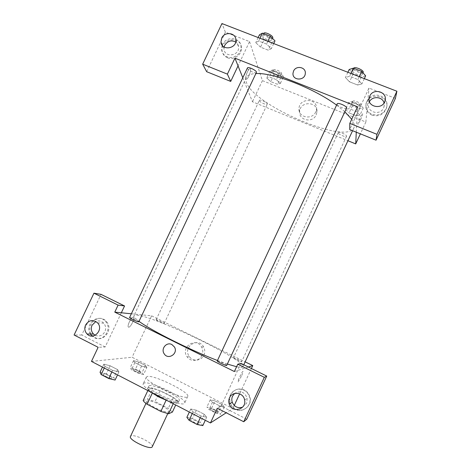 <?xml version="1.0" encoding="UTF-8"?>
<svg xmlns="http://www.w3.org/2000/svg" width="471" height="471" viewBox="0 0 471 471"><rect width="100%" height="100%" fill="white"/><g stroke="black" fill="none" stroke-linecap="round" stroke-linejoin="round"><path stroke-width="0.35" stroke-dasharray="2.35 1.77" d="M152.28 446.708C154.323 443.6 134.73 433.75 130.997 435.987L130.455 436.482M147.447 400.927L146.964 401.292C144.991 403.906 168.006 414.686 168.753 411.501C170.455 409.105 150.844 399.384 147.447 400.927M166.069 400.291L173.74 402.646L177.496 401.18L173.316 397.618L160.052 390.783L155.024 401.504L168.277 408.392L172.398 412.084M143.149 400.556L147.535 399.149L155.024 401.504M166.11 400.209L152.28 393.185M147.841 390.571L148.336 389.517L152.604 388.345L147.535 399.149M148.336 389.517C148.895 390.447 150.225 391.631 152.327 393.079M160.052 390.783L152.604 388.345M150.643 392.019C148.406 390.288 147.435 389.058 147.735 388.316C148.918 384.318 180.54 399.131 178.226 402.599C177.437 403.676 174.117 403.182 168.259 401.133M159.604 394.604C168.594 399.308 178.762 402.258 179.251 400.403C181.412 397.406 154.147 383.959 149.437 385.672L148.765 386.126C148.583 387.804 152.198 390.63 159.604 394.604M173.316 397.618L168.277 408.392M173.74 402.646L173.246 403.706M177.496 401.18L175.712 404.983M144.256 383L143.29 383.63C139.663 387.963 183.661 408.575 184.673 403.017C187.517 398.908 150.861 380.803 144.256 383M147.323 376.476L146.375 377.053C142.884 381.11 186.869 401.716 187.746 396.429C190.472 392.573 153.811 374.522 147.323 376.476M110.143 365.779L117.603 369.623L118.922 371.937L112.628 370.365L105.021 366.438L103.861 364.165L110.143 365.779L117.603 369.623L118.933 371.943L112.622 370.359L105.021 366.438L103.85 364.165L110.149 365.784L106.369 373.768L113.823 377.636L115.095 380.05M143.525 374.557L138.221 373.203L131.491 369.753L130.196 367.727L135.501 369.111L142.112 372.496L143.525 374.557L146.87 367.445L141.594 366.032L134.865 362.599L133.529 360.645L138.804 362.087L145.421 365.455L146.87 367.445L141.588 366.026L134.865 362.599L133.523 360.645L138.81 362.093L145.421 365.455L146.881 367.451M192.268 413.55L193.039 411.901L190.761 409.011L196.383 410.229L204.279 414.297L206.71 417.241L201.099 416.064L193.039 411.901L201.099 416.064L206.716 417.241L204.267 414.297L196.383 410.229L190.749 409.005L193.051 411.907M91.462 361.41L132.098 357.259L232.827 408.522L226.21 412.79M215.035 400.915L221.988 404.459L224.302 406.92L219.557 405.808L212.48 402.193L210.278 399.767L215.035 400.915L221.988 404.459L224.314 406.926L219.551 405.802L212.48 402.193L210.266 399.767L215.047 400.921L211.679 408.133L218.626 411.689L220.905 414.227L216.13 413.179L209.053 409.552L206.887 407.044L211.679 408.133M241.37 376.3L238.179 381.84C236.56 383.394 241.452 372.455 242.836 371.436C243.419 371.201 242.936 372.82 241.37 376.3C242.93 372.82 243.419 371.201 242.83 371.436C241.452 372.455 236.56 383.388 238.179 381.834L241.37 376.3M246.769 419.184L221.093 406.084L240.958 363.365M221.093 406.084L217.296 408.227M251.408 368.516L239.657 393.821M234.252 405.46L232.827 408.522M248.358 367.015L234.364 371.531M235.541 409.022C242.659 413.038 251.903 406.014 250.195 397.86C248.235 391.16 243.913 388.263 237.237 389.187C231.002 391.725 228.706 396.376 230.337 403.141C231.355 405.767 233.086 407.727 235.541 409.022M230.337 403.141L229.913 403.388C228.27 396.6 230.578 391.937 236.831 389.387C243.536 388.463 247.87 391.366 249.842 398.095C251.549 406.273 242.271 413.326 235.129 409.299C232.745 408.039 231.031 406.143 229.995 403.612M242.571 407.18L246.633 403.276L247.234 398.301C244.69 391.884 240.487 390.271 234.623 393.468M203.908 355.152C205.126 352.343 205.02 349.594 203.602 346.903C198.067 336.382 182.171 347.268 189.377 356.612C192.857 361.834 201.435 360.992 203.908 355.152M131.356 313.792L151.615 315.829L132.098 357.259M151.615 315.829L245.138 361.84M201.918 355.428C199.41 361.351 190.714 362.205 187.193 356.906C179.893 347.433 196.001 336.394 201.606 347.062C203.048 349.794 203.148 352.579 201.918 355.428M129.29 322.052C127.829 325.449 127.676 327.174 128.824 327.215C131.279 326.762 135.813 316.188 133.158 317.101C131.974 317.613 130.685 319.267 129.29 322.052C130.691 319.267 131.98 317.619 133.158 317.107C135.813 316.188 131.279 326.762 128.824 327.215C127.676 327.174 127.835 325.455 129.295 322.052M121.33 312.785L105.174 346.962L98.139 347.304M95.03 337.56C103.897 342.658 113.646 328.982 106.434 321.563C98.162 311.531 83.232 327.339 92.805 335.97L95.03 337.56M105.174 346.962L81.748 335.016L101.035 294.363M90.355 334.021C83.962 324.419 98.368 312.561 105.581 321.516C112.822 328.958 103.031 342.682 94.141 337.566L91.975 336.041M95.195 335.275C99.287 336.853 102.519 335.664 104.886 331.696C106.187 328.57 105.804 325.732 103.75 323.194C101.489 320.922 98.863 320.351 95.866 321.475M81.748 335.016L74.094 335.011M174.464 347.033L171.868 344.537M226.692 365.443C227.21 364.919 218.256 360.568 217.361 360.904L217.266 360.957M138.821 321.77C139.31 321.316 131.344 317.525 129.843 317.489L129.584 317.542M233.516 357.707L233.457 357.742C232.998 358.16 241.664 362.299 241.7 361.675C242.123 361.286 234.187 357.436 233.516 357.707M156.295 319.674L156.119 319.715C155.683 320.109 164.167 324.036 164.191 323.447C164.597 323.106 157.449 319.691 156.295 319.674M236.601 366.726C240.393 367.563 242.483 367.563 242.865 366.738C246.398 360.503 155.077 316.306 136.826 315.14C135.153 314.981 134.182 315.164 133.911 315.7C133.476 316.618 135.183 318.496 139.027 321.328M217.484 360.492L227.34 364.048M351.713 119.293C354.157 122.902 354.881 125.781 353.88 127.929C346.55 145.115 254.258 105.616 246.521 82.672C245.732 80.682 245.668 78.975 246.321 77.55C247.452 75.154 250.631 73.829 255.859 73.588M336.588 105.115L344.849 111.757M259.374 100.682C259.786 102.248 266.945 105.427 267.281 104.197L267.281 103.903C266.939 102.354 259.686 99.122 259.368 100.37L259.374 100.682M346.544 108.112C346.002 109.861 336.953 106.04 337.112 104.132L337.154 103.903M256.401 72.44C255.941 73.994 247.987 70.438 247.44 68.436L247.428 67.977M338.243 132.769L338.272 132.616C338.69 131.168 347.363 135.018 346.521 136.284C346.126 137.65 338.101 134.235 338.243 132.769M242.806 77.762L252.45 101.771L347.928 140.735M356.282 132.198L357.536 106.764M369.441 101.665L368.681 103.555C366.102 112.074 380.185 116.237 383.612 107.918L384.006 106.858L384.042 102.937M369.223 97.944C376.376 90.779 389.835 98.145 386.544 107.518C383.73 113.876 378.902 116.149 372.055 114.347C367.227 112.021 365.243 108.277 366.108 103.12L369.158 98.003M371.96 115.154C378.784 116.949 383.594 114.683 386.397 108.348C390.642 95.654 368.669 91.015 366.038 103.961C365.172 109.101 367.15 112.834 371.96 115.154M224.137 47.053L224.025 49.131C224.496 58.057 239.521 55.937 238.597 47.035C238.414 44.892 237.449 43.214 235.7 42.001M222.277 45.045C225.562 35.655 240.946 37.015 241.046 46.776C241.723 53.635 233.392 59.611 227.099 56.808C223.908 55.413 222.076 52.999 221.611 49.567L222.194 45.257M227.517 57.78C233.787 60.571 242.082 54.612 241.411 47.783C241.111 35.39 220.34 38.434 222.047 50.556C222.506 53.977 224.331 56.385 227.517 57.78M206.651 71.692L225.391 32.175L249.548 41.578L238.043 65.905M225.391 32.175L221.953 23.55M395.428 98.362L368.987 88.071L349.7 129.537M364.342 78.639L361.899 83.897L357.895 79.511L349.576 76.284L345.443 77.497L349.517 81.842L357.642 85.016L361.905 83.903L357.883 79.511M359.22 76.661L357.895 79.511L349.576 76.284L345.431 77.497M363.247 108.03L359.756 104.397L352.479 101.518L348.823 102.319L352.361 105.922L359.503 108.76L363.247 108.03L359.956 115.107L356.441 111.533L349.164 108.642L345.543 109.366L349.111 112.91L356.247 115.76L359.968 115.112L356.429 111.533L349.164 108.642L345.537 109.36L349.117 112.91M283.619 76.49L279.556 72.687L272.632 69.949L269.895 71.056L273.981 74.824L280.787 77.527L283.619 76.49L280.38 83.385L276.289 79.634L269.365 76.885L266.663 77.915L270.778 81.63L277.578 84.344L280.386 83.391L276.283 79.634M279.556 72.687L276.289 79.634L269.365 76.885L266.657 77.915M269.895 71.056L266.663 77.915L270.79 81.636M273.71 43.573L271.302 48.672L266.551 44.074L258.703 41.03L255.741 42.62L260.54 47.177M259.433 34.842L264.172 39.458L260.528 47.171L268.229 50.173L271.302 48.672L266.557 44.08L258.703 41.03L255.753 42.626L260.528 47.171L268.229 50.173L271.314 48.678M249.548 41.578L262.406 80.641L365.867 122.03L368.987 88.071M316.153 114.93L316.901 112.233C318.396 101.259 299.839 100.7 299.65 111.656C298.702 120.494 312.703 123.32 316.153 114.93M365.867 122.03L360.374 133.852M262.406 80.641L252.45 101.771M315.741 111.88C312.238 120.388 298.049 117.532 299.008 108.577C299.203 97.479 318.013 98.033 316.494 109.148L315.741 111.88M247.357 71.963C245.515 76.479 245.203 78.934 246.427 79.322C248.623 78.875 252.185 67.736 249.813 68.678C249.1 68.972 248.282 70.067 247.357 71.963C248.282 70.067 249.1 68.972 249.818 68.678C252.191 67.736 248.629 78.875 246.427 79.322C245.208 78.934 245.515 76.479 247.357 71.963M360.203 120.6L358.16 124.203C356.718 125.651 361.239 114.406 362.47 113.499C362.982 113.635 362.223 116.001 360.203 120.6C362.223 116.001 362.976 113.635 362.47 113.499C361.239 114.4 356.718 125.645 358.154 124.203L360.197 120.594M272.786 72.204L272.797 71.839C273.31 70.226 281.605 74.259 280.692 75.678C280.257 77.114 273.098 73.965 272.786 72.204M272.632 69.949L269.365 76.885M273.981 74.824L270.778 81.63L277.578 84.344L280.38 83.385M280.787 77.527L277.578 84.344M273.704 70.238L273.722 69.879C274.246 68.248 282.535 72.281 281.611 73.717C281.169 75.166 274.016 72.016 273.704 70.238M351.861 103.52L351.902 103.343C352.432 101.654 361.104 105.475 360.15 106.982C359.65 108.566 351.613 105.21 351.861 103.52M359.756 104.397L356.441 111.533M352.479 101.518L349.164 108.642M348.823 102.319L345.543 109.366M352.361 105.922L349.111 112.91L356.247 115.76L359.956 115.107M359.503 108.76L356.247 115.76M352.803 101.506L352.844 101.33C353.38 99.622 362.046 103.437 361.086 104.962C360.58 106.564 352.543 103.214 352.803 101.506M264.172 39.458L271.873 42.437L274.993 40.847M262.706 36.108L262.724 35.578C263.424 33.5 272.821 38.233 271.667 40.076C271.084 41.884 263.136 38.357 262.706 36.108M267.864 41.313L266.557 44.08M260.004 38.275L258.703 41.03M258.149 37.556L255.753 42.626M271.873 42.437L268.229 50.173M272.715 37.845C272.126 39.67 264.178 36.149 263.754 33.883L263.778 33.347M349.188 69.478L353.215 73.894L361.357 77.044L365.655 75.831M352.649 70.815L352.714 70.55C353.438 68.36 363.312 72.746 362.099 74.724C361.422 76.761 352.361 73.005 352.649 70.815M350.901 73.441L349.576 76.284M347.881 72.275L345.443 77.497L349.506 81.842L357.642 85.016L361.899 83.897M353.209 73.894L349.506 81.842M361.357 77.044L357.642 85.016M363.17 72.422C362.482 74.483 353.421 70.732 353.721 68.519L353.786 68.254M133.005 369.164L132.787 369.282C132.157 370.088 140.682 373.992 140.9 372.997C141.471 372.29 134.323 368.822 133.005 369.164L132.781 369.299C132.151 370.106 140.676 374.009 140.888 373.014C141.465 372.308 134.317 368.84 132.993 369.182M141.594 366.032L138.221 373.203M134.865 362.599L131.491 369.753M133.529 360.645L130.196 367.727M138.804 362.087L135.501 369.111M145.421 365.455L142.112 372.496M209.836 408.557L209.76 408.634C209.106 409.482 217.773 413.685 218.002 412.631C218.615 411.837 210.696 407.886 209.836 408.557L209.754 408.651C209.095 409.499 217.761 413.697 217.996 412.649C218.609 411.854 210.69 407.904 209.83 408.575M224.302 406.92L220.905 414.227M219.557 405.808L216.13 413.179M212.48 402.193L209.053 409.552M210.278 399.767L206.887 407.044M221.988 404.459L218.626 411.689M100.046 372.237L106.369 373.768M103.214 373.88L102.896 374.056C102.107 375.116 111.892 379.502 112.198 378.225C112.905 377.312 104.933 373.462 103.214 373.88L102.89 374.074C102.101 375.134 111.88 379.52 112.186 378.242C112.893 377.336 104.927 373.479 103.208 373.897M118.922 371.937L117.532 374.892M112.628 370.365L111.874 371.966M105.021 366.438L104.268 368.034M103.861 364.165L102.472 367.103M117.603 369.623L113.823 377.636M186.875 417.33L192.545 418.472L200.428 422.564L202.813 425.607M190.231 419.072L190.107 419.19C189.283 420.315 199.198 425.101 199.533 423.741C200.299 422.693 191.373 418.219 190.231 419.072M206.71 417.241L205.291 420.285M201.099 416.064L200.328 417.718M190.761 409.011L189.348 412.037M196.383 410.229L192.545 418.472M204.279 414.297L200.428 422.564M190.219 419.09L190.101 419.208C189.277 420.332 199.192 425.119 199.527 423.759C200.293 422.711 191.361 418.236 190.219 419.09M167.753 413.626L168.753 411.501M145.963 403.423L146.964 401.292M148.765 386.126L147.735 388.316M179.251 400.403L178.226 402.599M146.375 377.053L143.29 383.63M187.746 396.429L184.673 403.017M250.195 397.86L249.842 398.095M244.596 399.979L247.234 398.301M203.602 346.903L201.606 347.062M189.377 356.612L187.193 356.906M106.434 321.563L105.581 321.516M92.805 335.97L91.91 335.97M97.585 322.882L103.75 323.194M246.321 77.55L133.911 315.7M353.88 127.929L352.591 130.702M243.784 364.76L242.865 366.738M164.191 323.447L267.281 104.197M156.119 319.715L259.368 100.37M338.272 132.616L233.457 357.742M346.521 136.284L241.7 361.675M369.052 99.699L368.681 103.555M385.001 100.859L384.006 106.858M386.397 108.348L386.544 107.518M366.038 103.961L366.108 103.12M222.577 45.734L224.025 49.131M235.9 39.811L238.597 47.035M241.411 47.783L241.046 46.776M222.047 50.556L221.611 49.567M316.901 112.233L316.494 109.148M299.65 111.656L299.008 108.577M273.722 69.879L272.797 71.839M281.611 73.717L280.692 75.678M352.844 101.33L351.902 103.343M361.086 104.962L360.15 106.982M263.648 33.624L262.724 35.578M272.479 38.351L271.667 40.076M353.756 68.313L352.714 70.55M362.982 72.822L362.099 74.724"/><path stroke-width="0.71" d="M145.963 403.423L130.455 436.482C128.112 439.885 151.167 450.688 152.28 446.708L167.753 413.626M175.712 404.983L172.398 412.084L168.53 413.785L160.852 411.436L147.087 404.248C145.003 402.77 143.69 401.539 143.149 400.556L147.841 390.571M152.28 393.185L147.087 404.248M166.069 400.291L160.852 411.436M168.259 401.133L158.556 396.847L150.643 392.019M173.246 403.706L168.53 413.785M226.21 412.79L210.449 422.952L91.462 361.41L98.139 347.304L74.094 335.011L93.953 293.18L118.103 305.108L114.783 312.126L131.356 313.792M114.783 312.126L234.364 371.531L237.773 364.213L240.958 363.365L266.745 376.082L246.769 419.184L243.731 421.745L217.296 408.227L210.449 422.952M245.138 361.84L252.762 365.59L251.408 368.516M239.657 393.821L234.252 405.46M252.762 365.59L248.358 367.015M234.623 393.468L232.556 396.17C231.673 398.148 231.573 400.185 232.256 402.281C234.393 406.885 237.831 408.522 242.571 407.18M229.536 397.783C228.629 399.82 228.523 401.91 229.224 404.059C232.003 413.497 246.845 409.593 244.596 399.979C243.495 392.396 232.38 390.806 229.536 397.783M266.745 376.082L264.319 377.324L243.731 421.745M237.773 364.213L264.319 377.324M93.953 293.18L101.035 294.363L124.556 305.962L121.33 312.785M91.975 336.041L90.355 334.021M95.866 321.475L92.051 325.214C90.697 328.528 91.18 331.472 93.488 334.039L95.195 335.275M85.61 324.961C84.221 328.358 84.709 331.372 87.07 334.004C93.411 340.827 104.079 329.553 97.585 322.882C93.017 319.256 89.025 319.95 85.61 324.961M124.556 305.962L118.103 305.108M171.862 344.537L174.464 347.033C178.503 353.639 168.094 360.421 164.161 353.762C160.611 348.817 166.628 341.599 171.862 344.537C166.628 341.599 160.611 348.817 164.161 353.762C168.094 360.421 178.509 353.639 174.47 347.033M217.266 360.957C216.707 361.516 226.616 366.238 226.692 365.443L346.544 108.112C347.61 106.452 337.736 102.03 337.154 103.903L217.266 360.957M129.584 317.542C129.048 318.072 138.762 322.517 138.821 321.77L256.401 72.44C257.419 70.897 247.987 66.193 247.428 67.977L129.584 317.542M139.027 321.328C151.014 330.442 191.096 350.542 217.484 360.492M227.34 364.048L236.601 366.726M255.859 73.588C272.544 72.281 313.886 88.189 336.588 105.115M344.849 111.757L351.713 119.293M234.935 58.168L357.536 106.764L349.806 123.39L376.941 134.312L396.906 91.239L221.953 23.55L202.671 64.174L227.387 74.124L234.935 58.168L242.806 77.762M347.928 140.735L355.705 143.908L356.282 132.198M293.551 71.092C296.047 65.039 306.191 67.094 305.302 73.5C304.914 81.041 292.208 80.759 292.991 73.246L293.551 71.092L292.991 73.252C292.208 80.759 304.914 81.041 305.302 73.5C306.191 67.094 296.047 65.039 293.551 71.092M369.747 96.131C373.297 87.482 387.998 91.986 385.001 100.859C382.611 110.42 366.473 106.911 369.264 97.497L369.747 96.131M221.67 38.133C224.526 31.28 235.8 32.576 235.9 39.811C236.842 48.925 221.452 51.121 220.97 41.984L221.67 38.133M384.042 102.937C382.593 96.579 372.461 95.725 369.441 101.665M235.7 42.001C231.19 39.847 227.522 40.977 224.702 45.375L224.137 47.053M238.043 65.905L230.708 81.418L206.651 71.692L202.671 64.174M230.708 81.418L227.387 74.124M349.806 123.39L349.7 129.537L376.046 140.193L395.428 98.362L396.906 91.239M376.046 140.193L376.941 134.312M360.374 133.852L355.705 143.908M273.71 43.573L274.993 40.847L270.283 36.179L262.424 33.153L259.433 34.842L258.149 37.556M270.283 36.179L267.864 41.313M262.424 33.153L260.004 38.275M263.648 33.624L263.778 33.347C264.484 31.251 273.881 35.984 272.715 37.845L272.479 38.351M364.342 78.639L365.655 75.831L361.687 71.368L353.362 68.165L349.188 69.478L347.881 72.275M361.687 71.368L359.22 76.661M353.362 68.165L350.901 73.441M353.756 68.313L353.786 68.254C354.516 66.046 364.389 70.426 363.17 72.422L362.982 72.822M117.532 374.892L115.095 380.05L108.766 378.554L101.165 374.604L100.046 372.237L102.472 367.103M111.874 371.966L108.766 378.554M104.268 368.034L101.165 374.604M205.291 420.285L202.813 425.607L197.161 424.518L189.106 420.332L186.875 417.33L189.348 412.037M200.328 417.718L197.161 424.518M192.268 413.55L189.106 420.332M229.224 404.059L232.256 402.281M87.07 334.004L93.488 334.039M352.591 130.702L243.784 364.76M369.264 97.497L369.052 99.699M220.97 41.984L222.577 45.734"/></g></svg>

